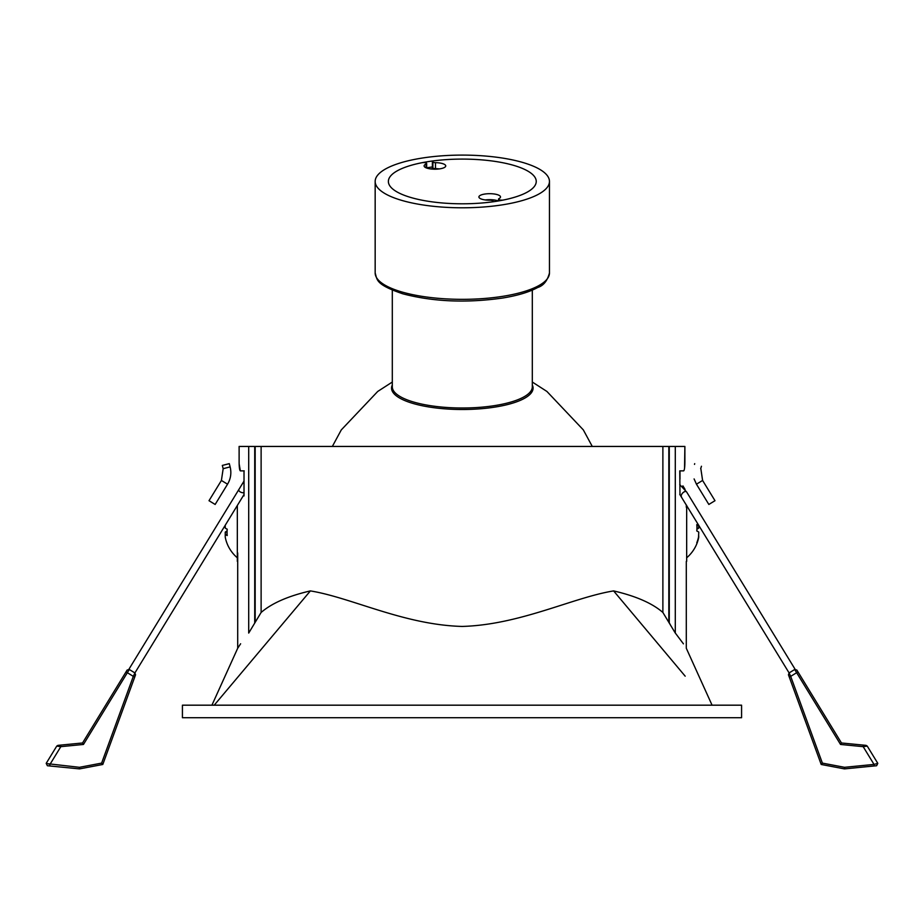 <?xml version="1.0" encoding="UTF-8"?>
<svg xmlns="http://www.w3.org/2000/svg" width="924" height="924" viewBox="0 0 924 924"><rect width="100%" height="100%" fill="white"/><g stroke="black" fill="none" stroke-linecap="round" stroke-linejoin="round"><path stroke-width="1.39" d="M662.878 612.462L662.878 446.442L675.294 446.442L675.294 633.067C689.835 652.667 689.835 652.667 675.294 633.067L662.878 612.462C652.286 603.256 635.874 596.072 613.617 590.91C573.019 597.47 520.027 624.82 462.15 626.437C403.869 624.867 351.374 597.551 310.383 590.91C288.3 596.003 271.887 603.187 261.122 612.462L248.706 633.067C234.165 652.667 234.165 652.667 248.706 633.067L248.706 446.442L261.122 446.442L261.122 612.462M669.276 446.442L669.276 622.834L670.882 625.779M237.711 552.945L237.711 648.232L240.621 643.774M239.12 446.442L239.12 461.48L239.12 446.442L248.706 446.442M239.12 461.48C239.131 467.186 239.547 470.316 240.356 470.87L244.017 470.87L240.356 470.87L239.154 463.917M243.162 495.934L244.017 495.934L244.017 470.87L240.356 470.87L244.236 470.87M662.878 446.442L261.122 446.442M675.294 446.442L684.88 446.442L684.557 468.168M675.64 633.483L683.437 643.843M684.88 446.442L684.88 461.48C684.869 467.186 684.453 470.328 683.644 470.87L679.764 470.87L683.644 470.87L679.764 470.87L679.983 494.675M679.983 479.209L679.983 470.87M685.181 676.172L613.617 590.91M741.579 705.185L182.421 705.185L182.421 717.717L741.579 717.717L741.579 705.185M310.383 590.91L214.218 705.185M427.512 161.723A73.932 22.349 0 0 0 388.38 181.439A73.932 22.349 0 0 0 497.124 201.166A73.932 22.349 0 0 0 536.243 181.439A73.932 22.349 0 0 0 427.512 161.723M432.374 166.978A73.932 22.349 0 0 0 427.512 167.694A73.932 22.349 0 0 0 426.669 167.833M421.286 158.2A87.145 26.346 180 0 1 549.457 181.439A87.145 26.346 180 0 1 503.349 204.689A87.145 26.346 180 0 1 375.167 181.439A87.145 26.346 180 0 1 421.286 158.2M485.308 199.954A10.811 3.269 180 0 1 498.325 200.97A10.811 3.269 180 0 0 485.308 199.954M430.538 168.919A10.811 3.269 180 0 1 439.316 168.919A10.811 3.269 180 0 0 435.493 168.63A3.13 0.947 180 0 1 432.894 168.133L432.894 162.162A3.13 0.947 0 0 0 435.493 162.659A10.811 3.269 180 0 1 445.738 165.927A10.811 3.269 180 0 1 434.927 169.196A10.811 3.269 180 0 1 424.116 165.927A10.811 3.269 180 0 1 426.091 164.045A3.13 0.947 0 0 0 426.669 163.502A3.13 0.947 0 0 0 426.322 163.063A3.13 0.947 0 0 0 422.106 162.693A3.13 0.947 0 0 0 421.875 162.728A73.932 22.349 0 0 0 388.38 181.439A73.932 22.349 0 0 0 491.21 202.021A3.13 0.947 0 0 0 493.116 201.143A3.13 0.947 0 0 0 492.781 200.716A3.13 0.947 0 0 0 489.963 200.231A10.811 3.269 180 0 1 478.898 196.962A10.811 3.269 180 0 1 484.615 194.075A10.811 3.269 180 0 1 500.508 196.962A10.811 3.269 180 0 1 498.983 198.637A3.13 0.947 0 0 0 498.544 199.122A3.13 0.947 0 0 0 498.914 199.561L499.064 199.653A3.13 0.947 0 0 0 503.58 199.988A73.932 22.349 0 0 0 536.243 181.439A73.932 22.349 0 0 0 434.326 160.753A3.13 0.947 0 0 0 434.037 160.799A3.13 0.947 0 0 0 432.374 161.631A3.13 0.947 0 0 0 432.744 162.081L432.894 162.162M432.744 162.081L432.744 168.053A3.13 0.947 180 0 1 432.374 167.602L432.374 161.631M711.919 502.575L708.847 504.458L696.453 484.199L702.598 480.445L714.991 500.704L711.919 502.575M694.698 463.652L694.513 464.391M701.466 466.25L700.669 468.722M682.894 485.851L685.077 489.408A3.604 1.952 164.2 0 0 684.892 489.189A3.604 1.952 164.2 0 0 684.257 488.784M681.554 497.031A3.604 1.952 -47.1 0 1 681.381 496.823A3.604 1.952 -47.1 0 1 681.369 496.8A3.604 1.952 -47.1 0 1 681.265 496.569A3.604 1.952 -47.1 0 1 683.148 492.561A3.604 1.952 -47.1 0 1 686.648 491.984A3.604 1.952 -47.1 0 1 686.659 492.007A3.604 1.952 -47.1 0 1 686.786 492.261M877.8 763.351L876.622 765.73L877.8 763.351L876.622 765.73L844.467 768.895L821.205 764.471L788.449 674.797L789.096 672.926L794.686 669.507L796.65 672.707L790.69 676.356L822.372 763.109L844.536 767.313L874.035 764.414L877.8 763.351L867.255 746.107L877.8 763.351L877.119 763.547M794.686 669.507L796.835 670.027L841.464 742.977L866.065 745.368L867.255 746.107L863.178 746.661L840.54 744.455L796.65 672.707L797.99 671.898M789.212 676.899L788.449 674.797L789.096 672.926L790.69 676.356L789.212 676.899M864.737 746.453L867.255 746.107L866.065 745.368L867.255 746.107M841.464 742.977L840.54 744.455M863.339 745.102L863.178 746.661L874.035 764.414L874.196 765.973M822.372 763.109L821.205 764.471M844.536 767.313L844.467 768.895M229.291 463.629L222.314 465.43L229.302 463.686L230.134 466.886C231.612 473.007 230.746 478.782 227.547 484.199L215.153 504.458L209.009 500.704L221.413 480.457M222.314 465.43L223.169 468.699L221.402 480.445L227.535 484.199M244.017 492.746A3.604 1.952 -164.2 0 1 240.078 491.799A3.604 1.952 -164.2 0 1 238.923 489.408A3.604 1.952 -164.2 0 1 239.108 489.189M47.297 763.663L79.464 767.313L101.628 763.109L133.31 676.356L127.35 672.707L129.314 669.507L134.904 672.926L135.551 674.797L102.795 764.471L79.533 768.895L47.378 765.73L46.2 763.351L56.745 746.107L57.38 746.199M126.01 671.898L127.35 672.707L83.46 744.455L60.822 746.661L60.661 745.102L57.935 745.368L82.536 742.977L127.165 670.027L129.314 669.507M133.61 675.71L134.904 672.926L135.551 674.797M49.804 765.973L49.965 764.414L60.822 746.661L56.745 746.107L57.935 745.368L56.745 746.107M49.619 764.321L48.88 764.102M57.935 746.269L58.905 746.407M83.46 744.455L82.536 742.977M134.788 676.899L133.31 676.356M102.795 764.471L101.628 763.109M46.2 763.351L47.378 765.73M79.533 768.895L79.464 767.313M227.085 543.531A34.015 5.775 178.9 0 0 227.142 543.693A34.015 5.775 178.9 0 0 227.212 543.855A36.198 35.666 180 0 1 225.237 537.075L225.237 534.372L227.119 534.349M227.061 532.166L225.237 532.143L225.237 534.372A36.198 6.145 180 0 0 227.212 535.539A34.015 33.507 173.8 0 1 227.212 529.175A36.198 6.145 0 0 1 225.237 528.008L225.237 525.248M237.329 561.399L237.329 505.463M225.237 532.143A36.198 6.145 180 0 1 227.085 531.034M227.142 530.076A34.015 33.507 6.2 0 1 227.085 529.129M698.544 537.052L698.763 532.143A36.198 6.145 180 0 0 696.788 530.977A34.015 33.507 -6.2 0 0 696.788 524.624A36.198 6.145 0 0 1 698.763 525.791L696.881 525.814M686.671 505.463L686.671 561.399M696.788 543.855A34.015 5.775 -178.9 0 0 696.858 543.693A34.015 5.775 -178.9 0 0 696.939 543.3A34.015 5.775 -178.9 0 0 696.788 542.758A36.198 35.666 -0 0 0 698.763 535.978M698.763 525.248L698.763 528.008A36.198 6.145 0 0 1 696.915 529.129M698.763 537.075A36.198 35.666 180 0 1 696.915 543.531M696.858 530.076A34.015 33.507 -173.8 0 1 696.915 531.034M696.939 527.985L698.763 528.008M668.826 446.442L668.826 621.991M254.724 446.442L254.724 622.834M255.174 621.991L255.174 446.442M503.349 296.234A87.145 26.346 0 0 0 549.457 272.996C547.355 280.861 543.439 285.701 537.71 287.503C529.221 292.1 517.498 295.611 502.564 298.048C466.401 303.153 433.171 301.744 402.864 293.82C375.167 284.43 377.373 279.799 375.167 272.996A87.145 26.346 0 0 0 503.349 296.234M498.914 199.561L498.914 200.866M499.064 200.843L499.064 199.653M435.493 162.659L435.493 168.63M426.091 167.81L426.091 164.045M532.316 384.985A70.767 21.391 180 0 1 532.975 389.235A70.767 21.391 180 0 1 458.593 409.471A70.767 21.391 180 0 1 391.649 386.983A70.767 21.391 180 0 1 392.307 384.985M392.307 290.113L392.307 386.833A70.005 21.171 0 0 0 458.639 407.969A70.005 21.171 0 0 0 532.316 386.833L532.316 290.113M700.842 468.687L702.598 480.445M230.134 466.886L223.158 468.687M712.069 705.185L686.289 648.232L686.289 561.399M686.289 507.207L686.289 504.851M237.711 648.232L211.931 705.185M549.457 272.996L549.457 181.439M375.167 272.996L375.167 181.439M493.116 201.143L493.116 201.767M498.544 199.122L498.544 200.924M426.669 163.502L426.669 168.029M592.272 446.442L583.321 429.891L546.916 391.453L532.316 382.039M392.307 382.039L377.72 391.453L341.291 429.903L332.351 446.442M694.097 478.932L696.453 484.199M789.096 672.926L679.764 494.386M795.333 669.657L686.659 492.007M686.648 491.984L679.764 484.592M244.017 494.548L134.904 672.926M244.017 494.675L243.312 495.68M244.017 481.092L128.667 669.657M227.142 543.693A36.336 36.336 0 0 0 237.329 557.796M686.671 557.796A36.336 36.336 0 0 0 696.858 543.693"/></g></svg>
